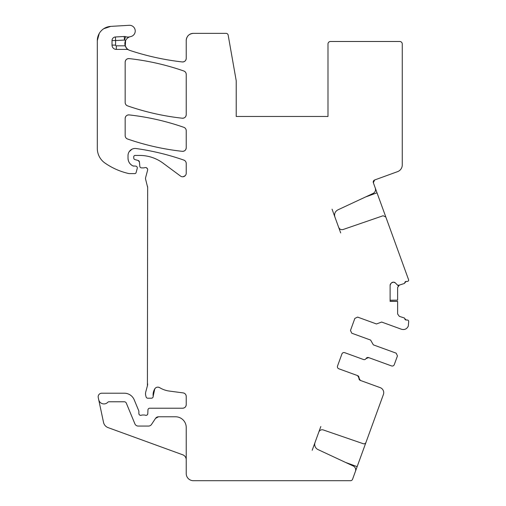 <?xml version="1.0" encoding="UTF-8"?>
<svg xmlns="http://www.w3.org/2000/svg" width="506" height="506" viewBox="0 0 506 506"><rect width="100%" height="100%" fill="white"/><g stroke="black" fill="none" stroke-linecap="round" stroke-linejoin="round"><path stroke-width="0.76" d="M186.227 459.809A5.357 5.357 0 0 0 182.698 454.78L108.075 427.614A7.141 7.141 0 0 1 103.528 422.39L98.702 399.683A5.357 5.357 0 0 0 107.848 402.238A1.429 1.429 0 0 1 108.891 401.783L124.324 401.783A2.144 2.144 0 0 1 126.304 403.105L134.9 423.864A3.574 3.574 0 0 0 138.195 426.065L148.517 426.065A3.574 3.574 0 0 0 151.49 424.471L155.538 418.373L158.517 416.78L175.512 416.78A10.715 10.715 0 0 1 186.227 427.494L186.227 473.559A7.141 7.141 0 0 0 193.368 480.7L350.531 480.7A2.144 2.144 0 0 0 352.549 479.29L355.44 471.345A4.282 4.282 0 0 0 353.22 465.994L317.996 449.568A5.711 5.711 0 0 1 315.042 442.44L318.793 432.118A3.574 3.574 0 0 1 323.315 429.961L363.251 443.718A2.144 2.144 0 0 0 365.964 442.421L365.743 442.864M186.227 396.426A3.574 3.574 0 0 0 183.121 392.89C185.038 393.295 186.075 394.471 186.227 396.426L186.227 404.642C186.012 406.811 184.823 408 182.653 408.209L149.732 408.209A1.784 1.784 0 0 0 147.948 409.923L147.796 413.642C147.524 414.99 146.721 415.521 145.374 415.236A3.574 3.574 0 0 0 144.09 414.996L142.584 414.996A3.574 3.574 0 0 0 141.3 415.236C139.915 415.521 139.106 414.964 138.878 413.566L138.878 411.429A1.784 1.784 0 0 0 138.739 410.739L134.216 399.829A10.715 10.715 0 0 0 124.324 393.213L101.738 393.213A3.574 3.574 0 0 0 98.246 397.526L98.702 399.683M158.517 416.78A3.574 3.574 0 0 0 155.538 418.373M358.122 375.888L357.66 375.635A2.144 2.144 0 0 1 358.975 378.014L357.603 375.616L338.811 368.773A2.144 2.144 0 0 1 337.527 366.028L341.929 353.947A2.144 2.144 0 0 1 344.675 352.669L363.466 359.507A2.144 2.144 0 0 0 366.059 358.552A2.144 2.144 0 0 1 368.653 357.597L391.53 365.92A2.144 2.144 0 0 0 394.275 364.643L397.45 355.914L396.173 353.169L373.352 344.864L370.601 340.064L351.759 333.207L350.475 330.462L354.87 318.382L357.615 317.098L376.464 323.96L381.657 322.05L401.454 329.254C404.623 330.07 406.906 329.001 408.317 326.054L408.69 321.443A1.429 1.429 0 0 0 407.26 320.013L406.192 320.013L404.762 318.635A1.429 1.429 0 0 0 406.192 320.013M404.762 318.584L404.762 318.635A0.715 0.715 0 0 0 404.269 317.958L399.348 316.358L397.621 313.979L397.621 301.367L390.12 301.367L390.12 285.34L390.853 283.569A2.498 2.498 0 0 0 390.12 285.34M391.53 282.892L393.301 282.158A2.498 2.498 0 0 0 391.53 282.892L390.853 283.569M393.301 282.158L393.548 282.158A2.498 2.498 0 0 1 395.319 282.892L393.548 282.158M373.352 182.736L374.63 179.991A2.144 2.144 0 0 0 373.352 182.736L375.3 188.105C375.945 190.458 375.205 192.242 373.086 193.456L337.856 209.882C335.035 211.502 334.055 213.88 334.902 217.017L338.659 227.339C339.583 229.281 341.088 229.996 343.182 229.49L383.118 215.739L385.831 217.03L408.69 280.02A1.429 1.429 0 0 1 407.26 281.444L406.192 281.444A1.429 1.429 0 0 0 404.762 282.822A0.715 0.715 0 0 1 404.269 283.499L399.101 285.182A0.354 0.354 0 0 1 398.994 285.194L397.767 285.194A0.354 0.354 0 0 1 397.514 285.093L395.319 282.892M374.63 179.991L397.564 171.648A7.141 7.141 0 0 0 402.264 164.937L402.264 43.984A2.498 2.498 0 0 0 399.759 41.486L330.488 41.486A2.498 2.498 0 0 0 327.989 43.984L327.989 116.475L236.22 116.475L236.22 80.764L228.168 35.129A2.144 2.144 0 0 0 226.062 33.358L193.368 33.358C189.029 33.782 186.651 36.166 186.227 40.499A7.141 7.141 0 0 1 186.834 37.621A7.141 7.141 0 0 0 186.227 40.499L186.227 58.392C185.949 60.752 184.627 61.934 182.249 61.941A3.574 3.574 0 0 0 186.227 58.392M129.77 50.391A259.957 259.957 0 0 0 182.249 61.941C164.361 59.904 146.866 56.052 129.77 50.391A7.141 7.141 0 0 1 128.543 49.847A3.574 3.574 0 0 0 126.804 49.398L126.804 48.487L128.543 49.847M99.246 33.466L97.31 40.644A14.282 14.282 0 0 1 110.757 26.388L129.182 25.3A5.711 5.711 0 0 1 135.184 30.278A5.711 5.711 0 0 1 130.63 36.609A7.141 7.141 0 0 0 129.966 36.774A7.141 7.141 0 0 1 125.602 36.691A3.574 3.574 0 0 0 124.261 36.502L115.406 36.976A3.574 3.574 0 0 0 112.022 40.543L112.022 45.11A4.282 4.282 0 0 0 116.31 49.398L126.804 49.398M97.31 40.644L97.31 148.397A17.855 17.855 0 0 0 104.963 163.046A67.848 67.848 0 0 0 128.644 173.52A3.574 3.574 0 0 0 129.435 173.609L134.741 173.609A1.429 1.429 0 0 0 136.12 172.546L137.246 168.353A1.784 1.784 0 0 0 135.519 166.107L132.983 165.943A1.784 1.784 0 0 0 133.736 166.107M128.018 158.169A8.57 8.57 0 0 0 132.983 165.943C129.821 164.311 128.17 161.724 128.018 158.169L128.018 155.608A7.141 7.141 0 0 1 136.152 148.536C152.426 150.826 168.321 154.678 183.83 160.092A249.958 249.958 0 0 0 136.152 148.536M186.227 163.463A3.574 3.574 0 0 0 183.83 160.092C185.341 160.706 186.138 161.831 186.227 163.463L186.227 173.216A3.574 3.574 0 0 1 180.528 176.082L163.033 163.134A39.278 39.278 0 0 0 139.669 155.431L135.159 155.431A1.429 1.429 0 0 0 133.736 156.86L133.736 157.91A1.784 1.784 0 0 0 135.058 159.637L138.125 160.459L139.441 162.028A1.784 1.784 0 0 0 138.125 160.459M139.441 162.028L139.808 166.265A1.784 1.784 0 0 0 141.591 167.891L143.54 167.891A3.574 3.574 0 0 0 144.779 167.669A2.144 2.144 0 0 1 147.594 170.231L145.639 177.536A3.574 3.574 0 0 0 145.639 179.39L147.657 187.397A3.574 3.574 0 0 0 147.537 186.474M147.657 187.397L147.417 385.755A7.141 7.141 0 0 0 147.657 383.909M147.417 385.755L145.76 391.935A7.141 7.141 0 0 0 145.76 395.635L146.095 396.887A1.784 1.784 0 0 0 147.822 398.216L151.402 398.216A1.784 1.784 0 0 0 153.173 396.211L154.785 388.842A11.429 11.429 0 0 0 153.173 396.211M159.681 387.666A3.574 3.574 0 0 0 154.785 388.842C156.095 387.115 157.727 386.723 159.681 387.666A24.996 24.996 0 0 0 169.396 391.081L183.121 392.89M182.653 408.209A3.574 3.574 0 0 0 186.227 404.642M145.374 415.236A1.784 1.784 0 0 0 147.796 413.642M138.878 413.566A1.784 1.784 0 0 0 141.3 415.236M357.66 375.635A2.144 2.144 0 0 1 358.975 378.014A2.144 2.144 0 0 0 360.348 380.417L380.202 387.64A5.357 5.357 0 0 1 383.403 394.503L357.147 466.646L345.623 462.452M186.227 147.777L186.227 130.687A3.574 3.574 0 0 0 183.83 127.316A249.958 249.958 0 0 0 129.131 114.906A3.574 3.574 0 0 0 125.165 118.455L125.165 135.633A3.574 3.574 0 0 0 127.563 139.011A249.958 249.958 0 0 0 182.268 151.326A3.574 3.574 0 0 0 186.227 147.777C185.955 150.124 184.633 151.307 182.268 151.326C163.571 149.27 145.336 145.165 127.563 139.011C126.051 138.397 125.248 137.271 125.165 135.633M186.227 114.666C185.955 117.019 184.633 118.202 182.261 118.214C163.565 116.146 145.336 112.035 127.563 105.868A249.958 249.958 0 0 0 182.261 118.214A3.574 3.574 0 0 0 186.227 114.666L186.227 74.369A3.574 3.574 0 0 0 183.83 70.998A249.958 249.958 0 0 0 129.125 58.601A3.574 3.574 0 0 0 125.165 62.149L125.165 102.497A3.574 3.574 0 0 0 127.563 105.868C126.051 105.254 125.248 104.128 125.165 102.497M368.653 357.597L366.059 358.552M358.975 378.014L360.348 380.411M146.253 167.663L147.467 168.764M185.228 175.69L183.115 176.752M129.245 151.604L132.022 149.194M110.757 26.388L103.698 28.741M135.222 30.607L135.134 29.943M125.286 45.983L125.64 40.404M404.762 282.873L406.192 281.444M398.064 286.054L399.348 285.099L398.203 285.871M125.165 62.149C125.437 59.797 126.759 58.614 129.125 58.601C147.828 60.682 166.057 64.812 183.83 70.998C185.341 71.612 186.138 72.737 186.227 74.369M125.165 118.455C125.437 116.102 126.759 114.919 129.131 114.906C147.828 116.994 166.063 121.13 183.83 127.316C185.341 127.929 186.138 129.055 186.227 130.687M397.621 301.367L390.12 301.241M375.06 187.435L386.204 218.067M385.831 217.03L385.61 216.587M340.696 232.937L338.659 227.339M334.902 217.017L332.05 209.168M125.602 36.691L124.451 40.069A10.715 10.715 0 0 0 125.64 40.398A7.141 7.141 0 0 0 125.229 45.825L126.804 48.487M125.64 40.398C126.955 38.298 128.397 37.09 129.966 36.774M354.706 473.357L357.147 466.646M320.836 426.52L318.793 432.118M315.042 442.44L312.183 450.283M163.033 163.134A39.278 39.278 0 0 0 139.669 155.431A39.278 39.278 0 0 1 163.033 163.134M130.63 36.609A7.141 7.141 0 0 0 126.981 38.551A7.141 7.141 0 0 1 130.63 36.609M125.229 45.825A7.141 7.141 0 0 0 128.537 49.847A7.141 7.141 0 0 1 125.229 45.825L116.31 45.825A0.715 0.715 0 0 1 115.596 45.11L112.022 45.11M187.346 36.666A7.141 7.141 0 0 1 189.054 34.813A7.141 7.141 0 0 0 187.346 36.666M189.649 34.402A7.141 7.141 0 0 1 193.368 33.358A7.141 7.141 0 0 0 189.649 34.402M390.12 300.222L397.621 300.147L397.621 287.478L399.348 285.099M408.69 321.443A1.429 1.429 0 0 0 407.26 320.013A1.429 1.429 0 0 1 408.69 321.443M377.014 192.805L365.49 196.998M124.261 36.502L124.451 40.069L115.596 40.543L115.596 45.11M116.31 49.398L116.31 45.825M112.022 40.543L115.596 40.543L115.406 36.976"/></g></svg>
